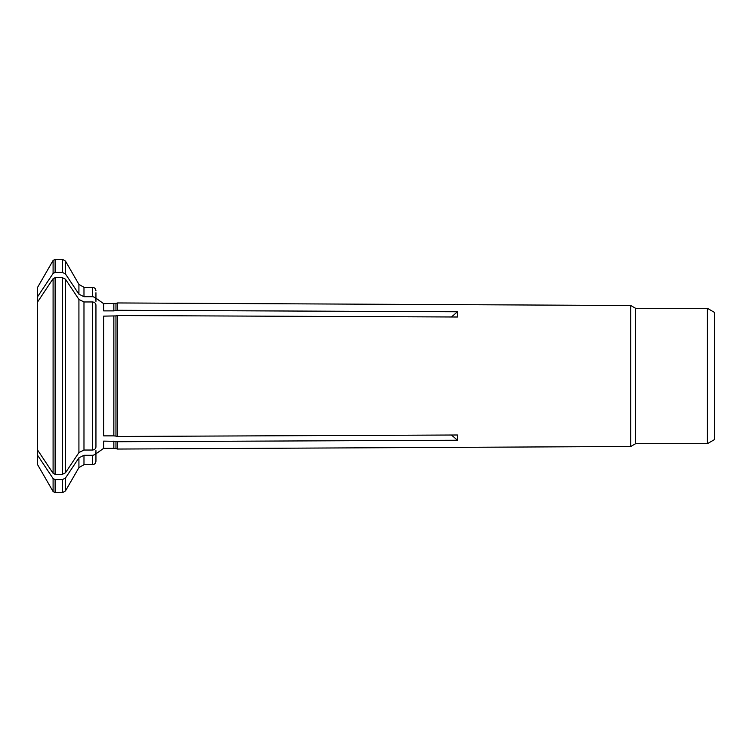 <?xml version="1.0" encoding="UTF-8"?>
<svg xmlns="http://www.w3.org/2000/svg" width="752" height="752" viewBox="0 0 752 752"><rect width="100%" height="100%" fill="white"/><g stroke="black" fill="none" stroke-linecap="round" stroke-linejoin="round"><path stroke-width="1.13" d="M707.397 308.32L707.397 443.68L714.4 439.638L714.4 312.362L707.397 308.32L635.609 308.32L630.759 305.519L630.759 446.481L117.528 449.047L117.528 441.725L115.968 441.358L115.968 448.624L117.528 449.047M635.609 308.32L635.609 443.68L630.759 446.481M95.946 292.763L95.946 301.43M451.454 435.023L457.489 440.249L457.489 434.994L117.528 436.47L117.528 315.53L457.489 317.006L457.489 311.751L451.454 316.977M53.091 278.682L53.091 473.318A97880.414 84766.925 0 0 1 37.6 450.044L37.6 301.956A97880.414 84766.925 -0 0 1 53.091 278.682L55.112 277.676L62.416 277.676L65.452 279.189A102417.38 88696.059 0 0 1 78.922 299.428L83.98 301.956L92.44 301.956C94.536 302.172 95.701 303.178 95.946 304.992L95.946 447.008C95.701 448.822 94.536 449.828 92.44 450.044L83.98 450.044L78.922 452.572L78.922 299.428M113.853 316.131L113.853 435.869L103.644 435.869L103.644 316.131L115.968 315.896L115.968 436.104L117.528 436.47M117.528 315.53L115.968 315.896M113.853 435.869L115.968 436.104M53.091 473.318L55.112 474.324L62.416 474.324L65.452 472.811A102417.38 88696.05 -0 0 0 78.922 452.572M37.6 450.044L37.6 464.68L53.091 491.526L55.112 492.692L55.112 479.579L62.416 479.579L65.452 478.065A102417.38 88696.05 -0 0 0 78.922 457.827L83.98 455.289L92.44 455.289C94.536 455.082 95.701 454.067 95.946 452.253L95.946 450.57M37.6 301.956L37.6 296.711A97880.414 84766.925 -0 0 1 53.091 273.437L55.112 272.421L62.416 272.421L65.452 273.935A102417.38 88696.05 -0 0 1 78.922 294.173L78.922 284.397L65.452 261.057L65.452 273.935M53.091 273.437L53.091 260.474L37.6 287.32L37.6 296.711M113.853 441.114L113.853 448.352L103.644 448.352L103.644 441.114L115.968 441.358M95.946 452.253L95.946 461.183C95.72 463.326 94.555 464.492 92.44 464.68L83.98 464.68L83.98 455.289M115.968 303.376L103.644 303.648L103.644 310.886L113.853 310.886L117.528 310.275L117.528 302.953L115.968 303.376L115.968 310.642M78.922 284.397L83.98 287.32L83.98 296.711L92.44 296.711C94.536 296.918 95.701 297.933 95.946 299.747M37.6 455.289A97880.414 84766.925 0 0 0 53.091 478.563L55.112 479.579M117.528 441.725L457.489 440.249M117.528 310.275L457.489 311.751M83.98 296.711L78.922 294.173M113.853 303.648L113.853 310.886M95.946 290.817C95.72 288.674 94.555 287.508 92.44 287.32L92.44 296.711M83.98 464.68L78.922 467.603L78.922 457.827M65.452 478.065L65.452 490.943L78.922 467.603M62.416 272.421L62.416 259.308L65.452 261.057M65.452 279.189L65.452 472.811M62.416 474.324L62.416 277.676M92.44 301.956L92.44 450.044M55.112 277.676L55.112 474.324M62.416 259.308L55.112 259.308L55.112 272.421M65.452 490.943L62.416 492.692L62.416 479.579M92.44 455.289L92.44 464.68M53.091 478.563L53.091 491.526M83.98 301.956L83.98 450.044M707.397 443.68L635.609 443.68M103.644 448.352L95.946 453.794M115.968 448.624L113.853 448.352M103.644 303.648L95.946 298.206M62.416 492.692L55.112 492.692M53.091 260.474L55.112 259.308M630.759 305.519L117.528 302.953M92.44 287.32L83.98 287.32"/></g></svg>
